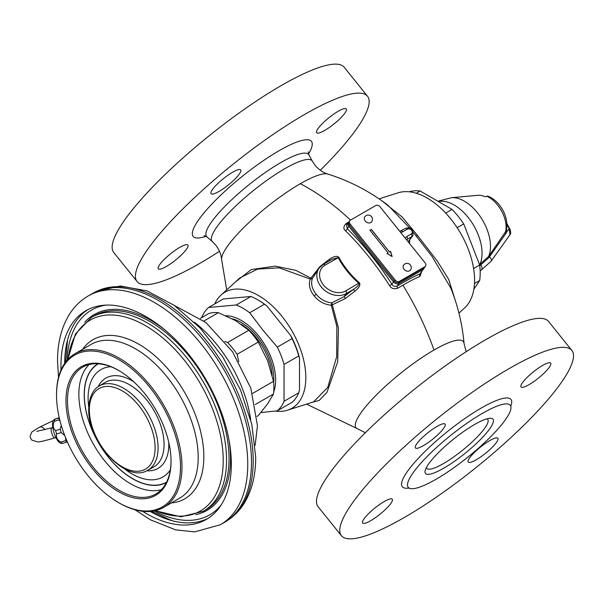 <?xml version="1.0" encoding="UTF-8"?>
<svg xmlns="http://www.w3.org/2000/svg" width="603" height="603" viewBox="0 0 603 603"><rect width="100%" height="100%" fill="white"/><g stroke="black" fill="none" stroke-linecap="round" stroke-linejoin="round"><path stroke-width="0.9" d="M221.203 504.922A118.211 68.252 60 0 1 154.104 510.914M105.842 305.118A118.211 68.252 -120 0 0 67.099 360.225M171.026 459.825A73.219 42.278 -120 0 1 171.026 460.466A73.219 42.278 60 0 1 156.313 493.721A73.219 42.278 60 0 1 99.736 474.682A73.219 42.278 60 0 1 67.476 400.686A73.219 42.278 -120 0 1 83.101 366.91A73.219 42.278 -120 0 1 119.809 371.116M171.041 461.34A74.297 42.896 -120 0 0 171.033 460.255A74.297 42.896 -120 0 0 119.439 370.89A74.297 42.896 -120 0 0 65.968 400.678A74.297 42.896 60 0 0 118.505 491.671A74.297 42.896 60 0 0 171.041 461.34M118.505 502.57A87.654 50.607 60 0 0 180.485 466.79A87.654 50.607 -120 0 0 118.505 359.441A87.654 50.607 -120 0 0 56.531 395.221A87.654 50.607 60 0 0 118.505 502.57L119.251 503.008A88.709 51.217 60 0 0 163.609 507.402A88.709 51.217 60 0 0 181.978 466.79A88.709 51.217 -120 0 0 143.258 377.523A88.709 51.217 -120 0 0 74.9 353.757A88.709 51.217 -120 0 0 56.531 394.362L56.531 395.221M64.672 363.375A120.487 69.564 60 0 1 87.789 309.686M150.162 511.45A120.487 69.564 -120 0 0 208.216 518.271M142.549 511.276A120.487 69.564 -120 0 0 206.377 519.402A120.487 69.564 -120 0 0 231.333 464.242A120.487 69.564 60 0 0 178.737 342.994A120.487 69.564 60 0 0 85.89 310.711A120.487 69.564 60 0 0 60.941 365.87A120.487 69.564 -120 0 0 61.016 370.054M88.302 295.907L92.033 293.751A132.102 76.272 60 0 1 94.06 292.651A132.102 76.272 60 0 1 195.131 330.534A132.102 76.272 60 0 1 251.496 462.086A132.102 76.272 60 0 1 226.102 521.354A132.102 76.272 60 0 1 224.135 522.56L220.397 524.716A132.102 76.272 -120 0 0 247.758 464.242A132.102 76.272 60 0 0 190.096 331.303A132.102 76.272 60 0 0 88.302 295.907C80.561 300.43 74.214 306.641 69.27 314.547C61.408 327.459 57.496 342.986 57.541 361.129L58.529 377.372M257.006 416.379L258.288 415.633L267.626 403.806L273.521 393.97A57.029 32.924 -120 0 0 273.521 381.315L267.626 360.692L258.288 342.059A57.029 32.924 -120 0 0 248.798 330.256L235.298 320.472L218.339 312.671A57.029 32.924 -120 0 0 208.849 313.522L200.43 318.384M238.765 361.664L237.1 354.3A57.029 32.924 -120 0 0 227.61 342.496L224.791 341.419M258.288 342.059L237.1 354.3M273.521 381.315L252.499 393.45M248.798 330.256L227.61 342.496M218.339 312.671L203.942 320.984M273.521 393.97L255.25 404.515M137.054 281.503L113.779 252.536A147.841 31.243 141.2 0 1 159.418 180.101A147.841 31.243 141.2 0 1 281.277 85.551A147.841 31.243 -38.8 0 1 344.238 67.287L367.513 96.246A147.841 31.243 -38.8 0 0 304.56 114.51A147.841 31.243 141.2 0 0 182.701 209.06A147.841 31.243 141.2 0 0 137.054 281.503A147.841 31.243 141.2 0 0 200.015 263.24A147.841 31.243 -38.8 0 0 219.492 251.285M367.513 96.246A147.841 31.243 -38.8 0 1 320.291 170.257M179.807 247.358A19.01 4.017 141.2 0 0 164.137 259.509A19.01 4.017 141.2 0 0 158.272 268.825A19.01 4.017 141.2 0 0 166.368 266.481A19.01 4.017 141.2 0 0 182.031 254.323A19.01 4.017 141.2 0 0 187.902 245.006A19.01 4.017 141.2 0 0 179.807 247.358M232.607 172.239A19.01 4.017 141.2 0 0 216.937 184.39A19.01 4.017 141.2 0 0 211.073 193.706A19.01 4.017 141.2 0 0 219.168 191.362A19.01 4.017 141.2 0 0 234.831 179.204A19.01 4.017 141.2 0 0 240.703 169.888A19.01 4.017 141.2 0 0 232.607 172.239M338.208 111.269A19.01 4.017 141.2 0 0 322.545 123.427A19.01 4.017 141.2 0 0 316.673 132.735A19.01 4.017 141.2 0 0 324.768 130.391A19.01 4.017 141.2 0 0 340.439 118.233A19.01 4.017 141.2 0 0 346.303 108.917A19.01 4.017 141.2 0 0 338.208 111.269M458.936 313.115L464.619 307.945A67.001 38.682 -120 0 0 450.893 219.085A67.001 38.682 60 0 0 398.138 192.802L379.099 198.884M381.782 200.739L402.239 217.065L417.6 235.585L437.107 260.843L448.7 279.37L455.627 301.485M413.583 232.705L432.102 256.509L450.833 288.106C457.971 305.985 462.373 324.467 464.054 343.559L466.157 351.715M464.054 343.559A68.817 14.54 -38.8 0 0 434.002 350.041A200.648 115.844 -120 0 0 402.894 285.159A96.593 20.412 -38.8 0 1 419.922 276.378L421.452 272.255M409.497 243.446L409.723 240.122M350.479 220.125A200.648 115.844 -120 0 0 300.309 183.727A68.817 14.54 -38.8 0 1 327.806 174.063C349.657 180.938 369.729 191.362 388.023 205.329L409.844 228.145M419.922 276.378A2.111 1.621 66.2 0 1 419.997 273.883L424.399 267.574M348.504 222.168A96.593 20.412 141.2 0 0 345.843 223.766C343.341 226.63 343.228 228.967 345.504 230.776C361.483 246.574 376.197 264.883 389.659 285.709C391.211 288.468 393.887 289.312 397.679 288.249A2.111 1.093 58.7 0 1 397.279 286.003A98.658 20.849 -38.8 0 1 419.997 273.883L422.974 269.639A4.221 3.332 35.1 0 0 423.849 268.848M310.357 402.902L319.258 400.384L326.947 392.387L337.688 361.845L338.441 328.092L332.328 304.771L345.459 298.493L344.087 296.653A102.118 21.58 -38.8 0 1 353.554 289.365C357.73 286.44 359.494 284.428 358.853 283.312C350.237 275.752 343.341 267.167 338.162 257.571L332.034 259.298L323.208 264.4L319.055 268.169A19.01 14.992 35.1 0 0 323.404 289.267A19.01 14.992 35.1 0 0 346.25 293.578L344.087 296.653L331.733 302.879C325.507 302.178 320.291 299.254 316.07 294.106C312.022 288.973 310.756 283.832 312.286 278.684L310.213 279.046L279.166 267.845L257.632 269.066L239.888 277.908L221.03 295.055A67.001 38.682 60 0 1 282.129 316.515A67.001 38.682 -120 0 1 287.503 410.198L313.545 401.884L327.753 387.39L336.693 356.72L336.836 326.411L331.251 305.208C324.384 304.53 318.67 301.417 314.103 295.869C309.738 290.299 308.442 284.691 310.213 279.046A2.111 0.656 -55.3 0 0 310.937 278.164L295.854 270.37L275.141 266.134L251.278 269.579L235.358 282.023M345.459 298.493A100.015 21.135 -38.8 0 1 354.73 291.355C359.2 287.759 360.745 284.902 359.365 282.777C350.856 275.277 344.027 266.782 338.886 257.3C337.054 255.544 333.806 256.275 329.132 259.509A100.015 21.135 141.2 0 0 319.861 266.647L310.937 278.164L312.286 278.684L319.055 268.169A19.01 14.992 35.1 0 1 322.967 264.619M345.843 223.766A2.111 1.093 -121.3 0 0 346.966 224.346M408.193 241.826A2.111 1.786 71.1 0 1 408.593 241.177L412.851 235.667C413.424 229.14 410.99 226.713 405.54 228.386L399.759 231.333M389.659 285.709L391.912 284.217C392.885 286.169 394.671 286.772 397.279 286.003L399.08 283.433L422.974 269.639A2.111 1.221 60 0 0 423.11 268.343M345.504 230.776A2.111 0.739 134.6 0 0 347.29 228.703C363.436 244.667 378.315 263.164 391.912 284.217L393.51 281.94A4.221 3.332 35.1 0 0 399.08 283.433A2.111 1.221 60 0 0 399.216 282.136M349.16 221.572A4.221 3.332 35.1 0 0 348.421 222.281L346.574 224.904L347.29 228.703L348.888 226.434L393.51 281.94A2.111 0.445 141.2 0 1 394.37 281.028M341.411 535.713L318.128 506.754A147.841 31.243 141.2 0 1 363.775 434.311A147.841 31.243 141.2 0 1 485.626 339.76A147.841 31.243 -38.8 0 1 548.587 321.497L571.87 350.464A147.841 31.243 -38.8 0 1 526.223 422.899A147.841 31.243 -38.8 0 1 404.364 517.449A147.841 31.243 141.2 0 1 341.411 535.713A147.841 31.243 141.2 0 1 387.051 463.277A147.841 31.243 141.2 0 1 508.909 368.727A147.841 31.243 -38.8 0 1 571.87 350.464M370.717 520.691A19.01 4.017 -38.8 0 1 362.622 523.042A19.01 4.017 -38.8 0 1 368.493 513.726A19.01 4.017 -38.8 0 1 384.156 501.568A19.01 4.017 -38.8 0 1 392.252 499.224A19.01 4.017 -38.8 0 1 386.38 508.54A19.01 4.017 -38.8 0 1 370.717 520.691M423.517 445.572A19.01 4.017 -38.8 0 1 415.422 447.923A19.01 4.017 -38.8 0 1 421.293 438.607A19.01 4.017 -38.8 0 1 436.956 426.457A19.01 4.017 -38.8 0 1 445.052 424.105A19.01 4.017 -38.8 0 1 439.188 433.421A19.01 4.017 -38.8 0 1 423.517 445.572M529.117 384.608A19.01 4.017 -38.8 0 1 521.022 386.953A19.01 4.017 -38.8 0 1 526.894 377.644A19.01 4.017 -38.8 0 1 542.564 365.486A19.01 4.017 -38.8 0 1 550.66 363.134A19.01 4.017 -38.8 0 1 544.788 372.45A19.01 4.017 -38.8 0 1 529.117 384.608M476.317 459.727A19.01 4.017 -38.8 0 1 468.222 462.071A19.01 4.017 -38.8 0 1 474.094 452.755A19.01 4.017 -38.8 0 1 489.757 440.605A19.01 4.017 -38.8 0 1 497.852 438.253A19.01 4.017 -38.8 0 1 491.988 447.569A19.01 4.017 -38.8 0 1 476.317 459.727M408.193 487.33A65.471 13.839 141.2 0 1 428.409 455.25A65.471 13.839 141.2 0 1 482.377 413.372A65.471 13.839 -38.8 0 1 510.259 405.284A65.471 13.839 -38.8 0 1 490.043 437.363A65.471 13.839 -38.8 0 1 436.075 479.242A65.471 13.839 141.2 0 1 408.193 487.33L408.058 487.141M474.531 424.527A43.295 9.151 -38.8 0 1 489.885 418.278A43.295 9.151 -38.8 0 1 483.395 436.466A43.295 9.151 -38.8 0 1 443.921 468.086A43.295 9.151 141.2 0 1 425.258 470.227A43.295 9.151 141.2 0 1 474.531 424.527M486.93 418.829A39.074 8.254 -38.8 0 1 487.737 419.417A39.074 8.254 -38.8 0 1 475.677 438.562A39.074 8.254 -38.8 0 1 443.469 463.549A39.074 8.254 141.2 0 1 426.834 468.373A39.074 8.254 141.2 0 1 426.434 467.461M275.33 411.08A67.001 38.682 -120 0 0 287.503 410.198M214.698 303.95A67.001 38.682 60 0 1 221.03 295.055M329.132 259.509L330.067 260.436M338.886 257.3L325.009 265.169A2.111 1.221 -120 0 0 323.208 264.4M359.365 282.777L345.7 290.91A2.111 1.221 60 0 1 346.25 293.578L353.554 289.365L354.73 291.355M332.328 304.771L331.733 302.879L331.251 305.208L332.328 304.771M349.702 220.788L348.956 221.851A3.166 2.495 35.1 0 0 349.31 224.972L394.581 281.284A3.166 2.495 35.1 0 0 398.756 282.4L424.15 267.747A3.166 2.495 35.1 0 0 424.798 267.152L425.545 266.089A3.166 2.495 35.1 0 0 425.198 262.976L379.928 206.663A3.166 2.495 35.1 0 0 375.744 205.54L350.358 220.201A3.166 2.495 35.1 0 0 349.702 220.788A3.166 2.495 35.1 0 0 350.057 223.909L395.327 280.222A3.166 2.495 35.1 0 0 399.503 281.337L424.896 266.684A3.166 2.495 35.1 0 0 425.545 266.089M371.373 229.434L369.925 230.263L388.03 252.793L386.945 253.418L392.108 256.546L390.563 251.33L389.478 251.956L371.373 229.434L369.963 230.308M389.478 251.956L371.297 229.539M390.563 251.33L389.402 252.062M391.98 256.471L390.488 251.436M388.03 252.793L386.998 253.448M370.815 222.522A4.221 3.332 -144.9 0 1 365.735 221.565A4.221 3.332 -144.9 0 1 364.77 216.876A4.221 4.221 0 0 1 371.342 216.454A4.221 4.221 0 0 1 371.682 221.738A4.221 3.332 35.1 0 1 370.815 222.522M409.61 270.792A4.221 3.332 -144.9 0 1 404.538 269.835A4.221 3.332 -144.9 0 1 403.573 265.147A4.221 4.221 0 0 1 410.146 264.725A4.221 4.221 0 0 1 410.485 270.001A4.221 3.332 35.1 0 1 409.61 270.792M225.944 315.746A48.624 28.07 -120 0 1 258.461 335.675A48.624 28.07 60 0 1 273.732 391.958M260.88 412.558L277.32 410.839A62.305 35.969 -120 0 0 284.043 401.274L284.043 364.446L298.764 355.943L299.51 358.054A61.25 35.366 60 0 0 290.887 335.811L267.069 306.188L264.423 304.251L249.702 312.753L262.983 330.24L277.32 347.109A62.305 35.969 60 0 1 284.043 364.446M290.887 335.811L292.04 338.615A62.305 35.969 60 0 1 298.764 355.943M277.32 347.109L292.04 338.615M249.702 312.753A62.305 35.969 60 0 0 236.248 304.99L250.969 296.488A62.305 35.969 60 0 1 257.7 299.774A62.305 35.969 60 0 1 264.423 304.251M236.248 304.99L208.63 307.455A62.305 35.969 -120 0 0 201.907 317.02L201.877 317.547M208.63 307.455L223.351 298.952L250.969 296.488M277.32 410.839L292.04 402.337A62.305 35.969 -120 0 0 298.764 392.772L284.043 401.274M257.7 299.774L258.446 300.204A61.25 35.366 60 0 1 267.069 306.188M299.51 358.054L299.51 389.802L298.764 392.772M474.486 283.523L479.664 280.538L473.86 289.214M409.286 191.792A62.305 35.969 60 0 1 420.178 191.008L452.069 209.414A62.305 35.969 60 0 1 463.715 223.909L479.664 265.003A62.305 35.969 60 0 1 479.664 280.538M473.604 268.508L479.664 265.003M416.289 193.246L420.178 191.008M457.157 227.693L463.715 223.909M445.7 213.093L452.069 209.414M506.663 228.107L506.482 232.351L505.781 233.587L489.025 257.511L479.747 265.735M505.781 233.587A1.055 0.648 -145.3 0 1 505.269 232.592A24.203 13.975 -120 0 0 486.704 196.216L487.789 196.111C500.286 200.633 510.04 218.731 505.955 231.19L488.573 256.516L479.536 264.627M489.025 257.511A1.055 0.648 -145 0 1 488.573 256.516A36.843 21.271 60 0 0 481.503 218.437A36.843 21.271 60 0 0 451.361 197.724L477.991 195.289A25.251 14.578 60 0 1 485.121 196.736L486.704 196.216M505.857 231.462A1.055 0.633 -159.1 0 0 506.482 232.351L509.143 228.612L510.017 234.688L491.068 261.25A4.221 2.6 -144.5 0 0 489.448 256.916A1.055 0.648 -145 0 1 488.995 255.913M60.066 421.09L59.004 419.869A13.726 4.327 -107.1 0 1 59.139 418.776A13.726 4.327 -107.1 0 1 59.313 418.037M64.747 435.585L61.25 432.555A13.726 4.327 -107.1 0 1 60.187 429.185L61.28 425.447M67.355 441.893L66.978 442.022A13.726 4.327 -107.1 0 1 65.546 440.68L65.652 437.868M59.23 417.66L54.315 419.334L53.441 420.344A12.143 3.822 -107.1 0 0 52.695 422.175A12.143 3.822 -107.1 0 0 54.669 434.657A12.143 3.822 -107.1 0 0 60.443 443.13L62.38 443.431A13.726 4.327 -107.1 0 1 60.948 442.097C57.27 440.077 55.838 437.371 56.644 433.964A13.726 4.327 -107.1 0 1 55.589 430.602C52.943 428.19 52.551 425.085 54.398 421.286A13.726 4.327 -107.1 0 1 54.541 420.185A13.726 4.327 -107.1 0 1 54.767 419.266L59.275 417.879M65.546 440.68L60.948 442.097M66.978 442.022L62.38 443.431M60.187 429.185L55.589 430.602M61.25 432.555L56.644 433.964M59.004 419.869L54.398 421.286M82.603 349.31A91.86 53.034 60 0 1 184.812 392.726A91.86 53.034 60 0 1 171.305 502.955M163.609 507.402L179.822 498.04A88.709 51.217 -120 0 0 198.191 457.428A88.709 51.217 -120 0 0 159.471 368.162A88.709 51.217 -120 0 0 91.113 344.396L74.9 353.757M155.476 510.62A110.191 63.617 -120 0 0 223.14 456.554A110.191 63.617 -120 0 0 148.7 327.617A110.191 63.617 -120 0 0 68.049 359.184M98.251 363.805A68.327 39.451 -120 0 0 84.322 394.957A68.327 39.451 60 0 0 114.005 463.571A68.327 39.451 60 0 0 166.579 482.151M166.405 482.498A68.554 39.579 60 0 1 113.771 463.443A68.554 39.579 60 0 1 84.209 394.837A68.554 39.579 60 0 1 97.859 363.782M67.807 359.433L75.413 334.047L91.422 317.389A111.939 64.627 60 0 1 203.362 382.016A111.939 64.627 60 0 1 203.354 511.276L180.93 516.809L155.137 510.696M203.354 511.276L205.842 509.844A111.939 64.627 -120 0 0 205.842 380.583A111.939 64.627 -120 0 0 93.902 315.957L91.422 317.389M84.714 322.258A112.995 65.237 60 0 1 165.154 330.143M229.185 441.042A112.995 65.237 60 0 1 195.787 514.653M161.408 489.628A72.948 42.112 60 0 1 107.387 464.076A72.948 42.112 60 0 1 78.865 394.332A72.948 42.112 60 0 1 89.191 364.544M170.325 469.873A62.003 35.796 60 0 1 124.301 468.682M88.777 407.153A62.003 35.796 60 0 1 88.106 397.935A62.003 35.796 -120 0 1 110.756 366.699M146.725 470.777A52.137 30.105 60 0 0 168.817 444.532A52.137 30.105 -120 0 0 168.772 442.368M133.798 381.797A52.137 30.105 -120 0 0 98.168 386.689M164.076 444.509A48.76 28.153 -120 0 0 142.594 395.229A48.76 28.153 -120 0 0 104.922 382.551L99.103 386.078A48.617 28.07 60 0 1 136.67 398.719A48.617 28.07 60 0 1 158.084 447.848A48.617 28.07 60 0 1 147.712 470.272L153.675 467.001A48.76 28.153 60 0 0 164.076 444.509M155.122 447.833A46.499 26.849 60 0 1 122.243 466.82A46.499 26.849 60 0 1 89.357 409.867A46.499 26.849 60 0 1 122.243 390.88A46.499 26.849 60 0 1 155.122 447.833M64.702 361.174A126.818 73.219 -120 0 0 64.762 363.24M150.32 511.434A126.818 73.219 -120 0 0 152.077 512.52M94.06 292.651L95.892 291.716A131.997 76.204 -120 0 1 196.88 329.57A131.997 76.204 -120 0 1 253.2 461.016A131.997 76.204 60 0 1 227.828 520.238L226.102 521.354M250.697 419.703A98.206 56.697 -120 0 0 194.392 322.183M206.105 236.286A75.872 16.032 141.2 0 1 205.314 211.321A75.872 16.032 141.2 0 1 279.114 150.712A75.872 16.032 -38.8 0 1 308.517 153.961M416.251 236.014A5.284 1.116 141.2 0 0 417.6 235.585M397.679 288.249A96.593 20.412 -38.8 0 1 402.894 285.159M300.309 183.727A68.817 14.54 141.2 0 0 221.595 259.441L226.713 289.885M434.002 350.041A68.817 14.54 141.2 0 0 374.29 397.091A68.817 14.54 141.2 0 0 357.835 428.937L306.55 404.116M407.869 241.426A103.083 21.783 -38.8 0 1 408.593 241.177L411.766 236.655A5.284 4.161 35.1 0 0 412.851 235.667M405.208 238.117A6.339 4.997 -144.9 0 1 406.739 236.572A2.111 1.221 60 0 1 407.289 239.24L411.766 236.655A2.111 1.221 60 0 0 411.223 233.987A3.166 2.495 35.1 0 0 411.525 230.278A3.166 2.495 35.1 0 0 407.342 229.155L402.864 231.74A6.339 4.997 -144.9 0 1 400.603 232.381M406.58 239.821A4.221 3.332 -144.9 0 1 407.289 239.24L406.739 240.017M406.739 236.572L411.223 233.987M349.521 221.271L348.421 222.281A4.221 3.332 35.1 0 0 348.888 226.434A2.111 0.445 141.2 0 1 349.755 225.514M402.864 231.74A2.111 1.221 -120 0 0 401.055 230.979M407.342 229.155A2.111 1.221 -120 0 0 405.54 228.386M408.977 488.015A69.699 14.728 141.2 0 1 416.485 460.3A69.699 14.728 141.2 0 1 481.277 408.035A69.699 14.728 -38.8 0 1 510.756 406.196M316.07 294.106A2.111 0.445 -38.8 0 1 314.103 295.869M325.009 265.169A16.899 13.326 35.1 0 0 323.412 284.933A16.899 13.326 35.1 0 0 345.7 290.91M327.806 174.063C323.125 172.669 318.897 169.752 315.113 165.328L312.377 161.235A64.197 13.568 -38.8 0 0 284.752 168.727A64.197 13.568 141.2 0 0 231.062 210.56A64.197 13.568 141.2 0 0 212.377 241.622L206.965 236.926L204.07 235.509M206.965 236.926A65.471 13.839 141.2 0 1 226.027 205.246A65.471 13.839 141.2 0 1 280.779 162.591A65.471 13.839 -38.8 0 1 308.955 154.941L312.377 161.235M349.31 224.972L350.057 223.909M394.581 281.284L395.327 280.222M424.15 267.747L424.896 266.684M398.756 282.4L399.503 281.337M272.179 375.27A44.984 25.974 -120 0 0 256.426 337.936A44.984 25.974 -120 0 0 241.328 324.308M273.656 382.671A46.039 26.585 -120 0 0 257.549 336.971A46.039 26.585 -120 0 0 232.298 318.814M439.248 201.425A39.391 22.741 60 0 1 472.134 222.937A39.391 22.741 60 0 1 479.913 264.408A1.055 0.611 -120 0 0 480.124 265.516M480.742 263.91A1.055 0.611 -122.1 0 0 480.975 265.011A4.221 2.442 -120 0 1 481.156 270.189L491.068 261.25M506.882 224.497A53.855 42.474 -144.9 0 1 509.143 228.612L509.716 228.68L506.852 223.562M509.656 228.929L509.716 228.68C510.892 231.756 510.99 233.76 510.017 234.688M52.8 427.489L51.813 427.791A5.284 1.666 72.9 0 0 51.232 430.866A5.284 1.666 72.9 0 0 52.891 436.007A5.284 1.666 72.9 0 0 54.918 437.884C44.675 440.831 38.901 442.157 37.582 441.878L31.869 440.152L30.451 437.929L30.15 436.105L31.801 432.027L39.489 427.195A5.284 3.784 -115.5 0 1 44.313 428.944A5.284 3.784 -115.5 0 1 44.878 429.766M67.528 340.115L65.531 362.177M151.624 511.306L171.727 520.608M99.103 386.078C95.184 388.121 89.101 394.354 88.739 409.007C87.42 441.637 126.321 483.877 147.712 470.272M220.397 524.716L194.746 531.876L175.616 529.856L150.403 519.801L134.966 509.769M95.892 291.716L120.17 285.973L146.989 290.887L174.244 305.374L200.143 328.04L222.831 357.036L240.529 390.013L251.805 424.331L255.702 457.308C255.725 475.33 251.888 490.669 244.185 503.339C239.843 510.304 234.394 515.934 227.828 520.238M255.152 445.323L257.451 425.695L250.825 388.196L232.554 351.79L205.879 322.507L174.433 305.51M365.358 432.743L357.835 428.937M221.595 259.441C221.233 254.572 219.296 249.815 215.791 245.172L212.377 241.622M308.193 151.805L308.955 154.941M451.361 197.724L438.569 201.025M480.131 270.785L481.156 270.189M51.813 427.791L36.783 431.341M53.215 420.653L39.489 427.195M54.918 437.884L55.898 437.582"/></g></svg>
